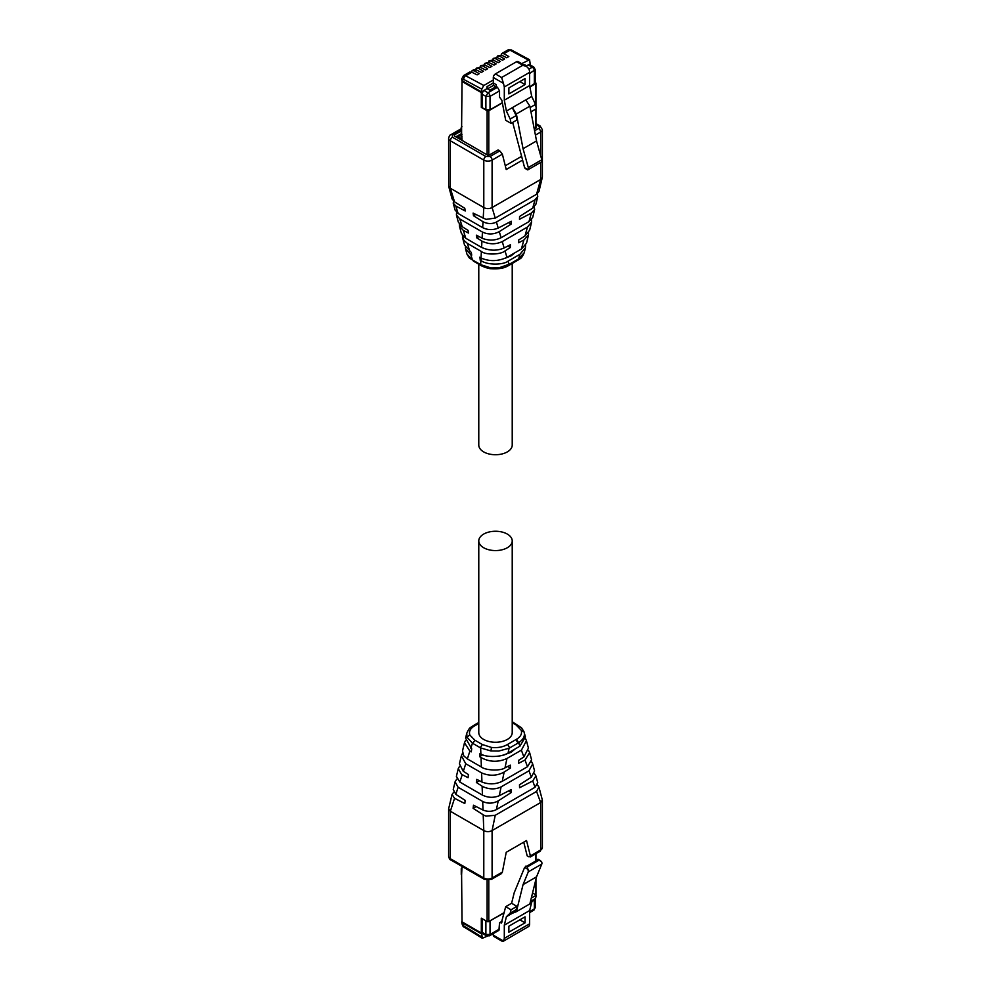 <?xml version="1.0" encoding="UTF-8"?>
<svg xmlns="http://www.w3.org/2000/svg" width="991" height="991" viewBox="0 0 991 991"><rect width="100%" height="100%" fill="white"/><g stroke="black" fill="none" stroke-linecap="round" stroke-linejoin="round"><path stroke-width="1.49" d="M478.777 540.913L478.777 732.609A16.723 9.662 -0 0 0 483.67 739.435A16.723 9.662 -0 0 0 501.904 741.528A16.723 9.662 -0 0 0 512.223 732.609L512.223 540.913A16.723 9.662 -0 0 0 507.33 534.087A16.723 9.662 -0 0 0 489.096 531.994A16.723 9.662 -0 0 0 478.777 540.913A16.723 9.662 -0 0 0 483.67 547.738A16.723 9.662 -0 0 0 501.904 549.832A16.723 9.662 -0 0 0 512.223 540.913M478.777 264.213L478.777 445.058A16.723 9.662 -0 0 0 483.67 451.896A16.723 9.662 -0 0 0 501.904 453.989A16.723 9.662 -0 0 0 512.223 445.058L512.223 263.482M482.567 933.51L481.737 933.993L482.32 938.291L487.312 936.136M493.307 935.17A2.936 1.697 120 0 0 493.914 936.507L502.474 941.45L503.478 941.029L493.307 935.17L493.307 933.572M503.032 941.425L528.785 926.412A6.751 3.902 -120 0 0 529.628 923.785L529.628 910.556L531.721 902.083L535.524 898.527L536.354 895.17L532.551 892.978M506.401 916.7L510.204 913.145L516.125 909.726L512.31 913.281L506.401 916.7L504.308 925.173L504.308 938.403L503.478 941.029M510.204 913.145L511.034 909.788L505.695 906.703L501.297 923.067M501.855 922.274L499.538 922.757L498.931 930.326L489.43 935.814A2.936 1.697 60 0 0 490.037 934.476L499.538 928.988M482.357 918.781L482.146 932.32A2.936 1.697 120 0 0 482.753 933.658A2.936 1.697 120 0 0 482.976 933.757M462.017 921.11A2.936 1.697 -0 0 0 461.781 921.766A2.936 1.697 -0 0 0 462.636 922.968L481.737 933.993M488.922 921.457L504.159 912.897M499.538 922.757L502.09 921.271M538.113 859.643L524.623 867.435L514.205 892.755L511.604 903.284L505.695 906.703M531.3 898.094L536.354 895.17M530.47 901.451L535.524 898.527M530.074 903.036L531.721 902.083M504.308 925.173L529.628 910.556M525.057 916.836L525.057 922.832L508.879 932.172L508.879 926.176L525.057 916.836M511.034 909.788L516.943 906.381L516.125 909.726M516.943 906.381L511.604 903.284M486.99 921.457L482.146 918.657M528.03 869.404L528.302 871.857L523.05 884.629L536.54 876.837L541.792 864.065A2.936 1.697 -120 0 0 541.52 861.613L539.03 860.176L527.2 867.001L528.03 869.404L524.623 867.435M512.31 913.281L516.373 911.695L523.05 884.629M516.373 911.695L529.863 903.903L536.54 876.837M525.057 922.832L519.879 919.834M462.017 867.93L461.608 868.166A1.177 0.681 0 0 0 461.261 868.649L461.261 874.396A1.177 0.681 0 0 0 461.608 874.88L462.017 921.841L481.316 932.989L481.316 918.174L487.126 921.531A1.177 0.681 0 0 0 488.786 921.531L504.233 912.612M462.017 866.431L461.608 874.88M481.316 932.989L482.146 932.32L485.887 934.476L486.494 935.814L489.43 935.814M535.4 894.625L535.598 894.501A1.177 0.681 0 0 0 535.945 894.018L535.945 879.228M478.48 68.379L480.288 67.326L476.423 68.168L476.337 69.729L476.312 68.243L478.48 68.379L483.435 71.216L481.341 72.43L476.052 69.779L474.243 70.819L479.198 73.668L477.105 74.87L471.815 72.219L465.683 75.762L483.806 85.486L493.307 79.998L493.307 77.509L503.478 83.38L501.607 77.509L522.777 65.295L526.58 66.496L528.785 68.763A6.751 3.902 -120 0 1 529.628 72.355L529.628 85.585L531.721 96.474L535.524 104.427L536.354 108.737L530.953 111.847M521.65 63.647L529.578 59.745L530.21 64.068L525.874 66.087M528.129 59.906L510.006 50.169A4.46 2.577 60 0 0 507.887 50.008L501.706 53.588L503.874 53.712L508.829 56.549L506.735 57.763L501.446 55.112L499.65 56.153L504.592 59.002L502.499 60.203L497.222 57.552L495.413 58.593L500.368 61.442L498.275 62.656L492.985 59.993L491.177 61.046L496.132 63.882L494.038 65.096L488.749 62.445L486.94 63.486L491.895 66.335L489.802 67.537L484.512 64.886L482.716 65.926L487.659 68.775L485.565 69.977L480.288 67.326M476.052 69.779L473.859 69.655L472.075 70.695L474.243 70.819M503.478 83.38L504.308 86.973L504.308 100.202L506.401 111.091L510.204 119.044L511.034 123.355L505.695 120.27L501.855 100.264L499.538 97.118L499.538 90.887L497.457 87.282L496.218 86.564L489.888 90.218L486.977 88.546L486.977 86.626L493.307 82.971L487.089 86.564M524.957 65.555L524.957 64.7L524.214 65.133M471.815 72.219L469.623 72.095L463.565 75.601A4.46 2.577 60 0 1 465.683 75.762A2.936 1.747 -61.8 0 0 463.677 79.391L481.737 89.091L483.806 85.486M480.573 67.289L480.66 65.728L484.512 64.886M480.548 67.462L480.548 65.802L482.716 65.926M484.797 64.849L484.772 63.362L488.749 62.445M484.772 65.022L484.772 63.362L486.94 63.486M489.034 62.396L489.12 60.847L492.985 59.993M489.009 62.569L489.009 60.922L491.177 61.046M493.27 59.956L493.357 58.395L497.222 57.552M493.245 60.129L493.245 58.469L495.413 58.593M497.507 57.515L497.593 55.954L501.446 55.112M497.482 57.689L497.482 56.029L499.65 56.153M493.307 77.509A2.936 1.697 120 0 1 495.389 73.916L516.559 61.702L522.777 65.295M526.58 66.496L518.02 61.553A2.936 1.697 120 0 0 516.559 61.702M486.977 88.546L481.737 92.052L481.737 89.091M493.307 79.998L493.307 82.971M496.218 86.564L496.218 84.656L493.394 83.021M524.858 64.762L524.933 65.542M487.163 88.657L487.163 86.613M524.301 65.183L524.933 64.811M528.934 69.11L532.278 67.19A2.936 1.697 120 0 1 533.753 67.041L530.012 64.886A2.936 1.697 120 0 0 529.789 64.787L529.38 64.551M502.313 102.692L490.037 109.79L485.887 109.79L482.146 107.635L482.146 94.219A2.936 1.697 -60 0 1 482.976 91.816L482.567 91.581M463.677 79.391L462.636 80.036L461.781 78.834L461.781 79.837A2.936 1.697 -0 0 0 462.636 81.039L481.737 92.052M495.822 86.799L493.419 85.412L487.485 88.831M493.419 83.033L493.419 85.412M529.863 86.799L535.214 82.996L535.214 69.581L529.628 73.507M527.2 169.226L524.623 167.739L525.775 168.396L524.623 167.739L512.669 122.401M530.123 107.536L535.524 104.427M525.8 99.893L512.31 107.672L516.373 113.953L529.863 106.161L525.8 99.893L531.721 96.474M504.308 100.202L529.628 85.585M510.204 119.044L516.125 115.625L512.31 107.672L506.401 111.091M508.879 93.922L525.057 84.582L525.057 78.586L508.879 87.939L508.879 93.922M511.034 123.355L516.943 119.936L516.125 115.625M516.373 113.953L523.05 148.724L528.302 167.566L541.792 159.774A2.936 1.697 -120 0 1 541.52 161.917L527.869 169.833M528.03 169.709L528.302 167.566M529.863 106.161L536.54 140.945L541.792 159.774M525.057 84.582L519.879 81.584M523.05 148.724L536.54 140.945M462.017 138.951L457.037 136.077L456.207 136.56L462.017 139.904L461.608 133.674A1.177 0.681 -0 0 1 461.261 133.203L461.261 127.455A1.177 0.681 0 0 0 461.608 127.926L462.017 81.448L481.316 92.584L481.316 107.387L487.126 110.744A1.177 0.681 -0 0 0 488.786 110.744L502.363 102.915M481.899 91.965L482.146 94.219L485.887 96.375L487.956 92.77L497.457 87.282M535.214 82.538L535.598 82.761A1.177 0.681 -0 0 1 535.945 83.244L535.945 106.632M529.9 87.01L535.598 83.715A1.177 0.681 -0 0 0 535.945 83.244M482.146 106.917L481.316 107.387M462.017 126.737L461.608 126.972A1.177 0.681 0 0 0 461.261 127.455M462.686 81.064L462.017 81.448M481.316 92.584L482.146 92.101M512.223 722.749L516.138 725.003L521.204 730.268C522.257 733.674 520.709 736.672 516.559 739.236L507.627 744.402L509.696 747.895L509.052 748.255L498.746 751.054L490.929 750.955L480.647 747.945L472.447 743.2L466.984 737.168L466.773 733.229M516.559 739.236L518.627 742.73L509.696 747.895M521.204 730.268L524.016 731.829L525.416 736.932L519.916 746.186L508.073 753.024C503.527 756.703 487.151 758.065 480.883 753.99L480.003 753.544L479.607 756.641L481.019 757.558C489.393 762.116 497.99 762.451 506.822 758.561L521.427 750.125L526.444 740.735L525.602 738.778M524.177 732.337L524.016 731.829C525.255 735.817 523.471 739.459 518.64 742.73L519.916 746.186M465.436 740.673L464.482 742.767L469.883 751.116L471.307 751.847L471.704 748.75L465.597 738.146L466.773 733.253C470.143 725.796 470.713 728.063 472.98 725.833L473.326 725.709M462.487 753.321L461.36 755.737L465.77 763.751L481.601 772.881C489.43 776.238 496.949 775.965 504.146 772.063L510.415 768.05L510.303 765.114L505.014 767.839C501.05 770.998 485.788 770.626 481.378 766.997L467.343 758.908L463.813 755.947L462.512 750.98L464.482 742.767M482.766 754.82L479.607 756.641M515.32 748.837L511.059 752.342L502.499 755.315M526.432 740.735L528.426 748.106L523.88 756.951L518.615 760.332L518.714 763.268L525.007 760.023L529.64 752.627L528.587 750.546M525.007 760.023L527.472 766.737L502.202 781.329C495.649 784.401 488.935 784.649 482.035 782.06L476.745 779.372L476.361 782.481L482.778 786.606C489.294 789.53 495.401 789.616 501.099 786.891L528.971 770.8L532.675 763.912L531.647 761.844M507.677 766.477L510.415 768.05M529.64 752.627L531.585 759.837L527.509 766.712M459.452 766.452L458.263 768.632L461.521 774.33L468.062 777.687L468.446 774.59L463.218 771.196L459.415 763.813L461.36 755.737M508.544 790.942L511.282 792.515L511.183 789.579L499.278 795.711C493.654 798.003 488.043 797.805 482.444 795.116L459.824 782.048L456.405 776.362M479.396 780.722L476.361 782.481M512.595 775.321L509.362 777.192M532.687 763.912L534.57 770.924L531.325 777.204L528.971 770.8M531.337 777.204L519.482 784.798L519.581 787.734L532.724 780.97L535.908 775.903L534.422 773.637M456.752 779.087L455.092 781.8L458.127 787.275L482.84 801.546C487.906 803.85 493.022 803.639 498.163 800.926L511.282 792.515M537.741 782.667L535.041 787.275L495.934 809.833C491.734 811.728 487.423 811.802 483.013 810.056L473.5 805.212L473.103 808.322L484.017 815.32L486.048 816.101L495.24 815.296L536.577 791.437L538.918 787.077L537.419 784.847M453.717 792.205L452.032 794.485L454.547 798.312L464.804 803.528L465.2 800.418L455.835 794.361L453.246 789.468L455.092 781.8M483.199 814.862L483.794 830.569L450.348 811.257L448.626 808.854L452.032 794.485M476.151 806.563L473.103 808.322M454.547 798.312L450.348 811.257L450.348 858.702L483.794 878.014L483.794 830.569C486.507 831.994 489.269 831.994 492.093 830.569L540.652 802.524L542.374 800.133L538.931 787.077M448.626 808.854L448.626 856.298A5.872 3.394 180 0 0 450.348 858.702A2.936 1.697 120 0 0 450.955 860.039L484.401 879.351A2.936 1.697 120 0 1 483.794 878.014A5.872 3.394 -0 0 0 492.093 878.014L502.375 872.08L506.228 852.285L526.531 840.554L530.383 855.914L540.652 849.968L540.652 802.524L536.565 791.437M523.744 842.164L527.175 855.852L528.822 856.806L530.383 855.914L530.135 857.042L540.045 851.319A2.936 1.697 -120 0 0 540.652 849.968A5.872 3.394 -0 0 0 542.374 847.578L542.374 800.133M502.375 872.08L501.396 873.628L491.486 879.351A2.936 1.697 -120 0 0 492.093 878.014L492.093 830.569L495.24 815.296M517.674 260.261L509.089 265.303L509.696 264.052L498.746 267.904L490.929 267.942L480.647 264.647L472.447 259.915L466.984 254.154M524.264 252.556L524.227 252.705C520.857 260.175 520.287 257.92 518.02 260.137L518.627 258.899L509.696 264.052M525.564 245.297L525.403 247.824L519.916 254.303L508.073 261.141C503.527 264.944 487.151 265.402 480.883 260.472L479.607 257.264L481.019 258.007C489.393 261.636 497.99 261.451 506.822 257.437L521.427 249.001L526.518 243.204L528.488 234.991L523.88 240.008L518.615 242.745L518.714 239.933L525.007 235.932L529.64 230.234L531.585 222.157L527.509 227.013M525.403 247.824L524.227 252.717L518.64 258.899L519.916 254.303M505.311 258.193L511.059 255.851L515.01 252.705M482.27 258.601L480.003 259.915M464.519 245.062L471.307 252.47L471.704 255.121L470.836 254.675L465.597 249.038L465.398 247.193M507.788 246.078L510.303 247.539L505.014 250.896C501.05 254.662 485.788 255.22 481.378 251.479L467.343 243.377L463.813 240.317L462.413 235.424M464.568 245.235L462.438 237.171M528.513 232.65L528.488 234.991M525.007 235.932L527.472 227.026L502.202 241.618C495.649 244.616 488.935 244.467 482.035 241.16L476.745 237.828L476.361 235.177L482.778 238.534C489.294 240.788 495.401 240.516 501.099 237.729L528.971 221.637L532.737 217.339L534.62 209.522L531.325 213.127L528.971 221.637M481.49 247.341L481.601 247.416C489.43 250.884 496.949 251.07 504.146 247.973L510.415 244.727L510.303 247.539M531.548 219.519L531.585 222.157M478.963 236.552L476.745 237.828M508.668 222.628L511.183 224.077L499.278 231.634C493.654 234.545 488.043 234.681 482.444 232.055L459.824 218.986L456.43 215.047L458.313 222.058L461.521 226.245L468.062 230.395L468.446 233.046L463.218 230.296L459.415 226.134L461.36 233.343L465.77 238.274L481.49 247.354M459.415 226.134L459.353 224.127M456.43 215.047L456.578 212.334M534.248 206.884L534.62 209.522M531.337 213.127L519.482 219.284L519.581 216.472L532.724 208.122L535.908 204.171L537.754 196.503L535.041 199.761L495.934 222.306C491.734 224.139 487.423 223.954 483.013 221.724L473.5 215.753L473.103 213.102L486.048 219.358L495.24 218.107L536.577 194.248L538.968 191.486L542.374 177.116L542.374 129.672L540.045 125.931A2.936 1.697 120 0 0 538.584 126.08L535.945 124.556M455.055 209.956L458.127 213.486L482.84 227.744C487.906 230.11 493.022 230.222 498.163 228.079L511.282 221.266L511.183 224.077M483.199 218.404L483.794 207.553L450.348 188.24L448.7 186.382L452.069 198.894L454.547 201.867L464.804 208.308L465.2 210.959L455.835 206.029L453.246 203.229L453.531 201.074M537.283 193.765L537.754 196.503M475.717 214.465L473.5 215.753M454.547 201.867L450.348 188.24L450.348 140.784L483.794 160.108L483.794 207.553C486.507 208.977 489.269 208.977 492.093 207.553L540.652 179.507L542.325 177.587M448.7 186.382L448.626 138.393A5.872 3.394 180 0 0 450.348 140.784A2.936 1.697 -60 0 1 452.416 137.192L452.416 134.801L461.261 129.697M495.24 218.107L492.093 207.553L492.093 160.108L502.375 154.175L506.228 169.523L522.492 160.133M461.261 130.961L454.299 134.974L454.299 135.928L454.299 134.974L454.299 135.928L487.498 155.104L489.158 155.104L498.126 149.926L499.774 150.88L490.025 156.504L485.875 156.504L452.416 137.192M535.945 126.91L536.143 127.975L534.26 129.065M536.143 127.021L536.143 127.975L536.143 127.021M502.375 154.175L499.774 150.88M521.464 156.417L505.286 165.77M463.677 925.817A2.936 1.635 121.7 0 0 464.209 927.105C463.255 927.056 462.45 925.606 461.781 922.77L463.677 925.817L481.737 936.966M464.209 927.105L482.295 938.279M462.636 923.971L462.636 922.968M529.628 911.609L534.36 908.883A2.936 1.697 60 0 1 533.753 910.221L529.628 912.6M490.037 921.048L490.037 934.476L485.887 934.476L485.887 921.048M535.214 898.812L535.214 907.682L534.36 908.883L534.36 899.617M499.836 922.931L501.991 921.68M504.308 938.403L529.628 923.785M541.792 864.065L528.302 871.857M525.763 866.184L527.2 867.001M539.03 860.176L537.593 859.346M487.126 880.206L487.126 921.531M488.786 921.531L488.786 880.194M535.598 853.883L535.598 860.498M535.598 880.627L535.598 894.501M476.312 68.243L476.312 69.903M507.887 50.008L511.467 50.021A2.936 1.747 118.2 0 0 510.006 50.169L503.874 53.712M483.806 90.379L487.956 92.77A2.936 1.697 -120 0 1 490.037 96.375L485.887 96.375L485.887 109.79M534.36 84.198L534.36 70.782A2.936 1.697 -120 0 0 532.278 67.19L528.129 64.787M495.389 73.916L501.607 77.509M462.636 80.036L462.636 81.039M499.538 90.887L490.037 96.375L490.037 109.79M462.017 134.305L459.948 135.494L462.017 136.696M504.308 86.973L529.628 72.355M457.47 136.324L458.474 135.358A2.936 1.697 60 0 1 459.948 135.494A2.936 1.697 120 0 0 458.536 136.944M461.608 127.926L461.608 133.674M487.126 110.744L487.126 154.881M488.786 155.24L488.786 110.744M535.598 83.715L535.598 104.848M535.598 109.171L535.598 128.285M515.927 739.608L517.996 743.101M478.777 723.48L474.441 725.969C470.304 728.509 468.755 731.494 469.796 734.95L474.862 740.203L482.332 744.526L491.486 747.449C497.767 748.069 503.143 747.053 507.627 744.402M491.486 747.449L490.929 750.955M509.052 748.267L508.073 753.024M475.073 725.61L473.611 725.462L478.777 722.489M474.441 725.969L472.98 725.833M469.796 734.95L466.984 737.168M474.862 740.203L472.818 743.423M482.332 744.526L480.288 747.734M516.138 725.003L518.182 725.846M523.966 731.68L521.514 727.803L512.223 721.758M480.647 747.945L480.883 753.99M472.447 743.2L470.836 748.18M481.019 757.558L481.378 766.997M469.883 751.116L467.343 758.908M506.946 758.487L505.014 767.839M521.377 750.162L523.88 756.951M504.146 772.063L502.251 781.304M481.601 772.881L481.948 782.023M465.77 763.751L463.33 771.271M462.215 774.714L459.824 782.048M482.109 786.197L482.444 795.116M501.099 786.891L499.278 795.711M498.213 800.901L496.417 809.573M532.724 780.97L535.041 787.275M458.127 787.275L455.835 794.361M482.691 801.459L483.013 810.056M517.389 260.509L517.996 259.258M509.052 264.424L508.073 261.141M467.133 254.514L469.486 258.168L472.818 260.125M509.089 265.303C504.555 267.966 500.616 269.193 491.152 268.722C488.167 268.846 480.808 265.712 480.87 265.427L480.288 264.436M480.647 264.647L480.883 260.472M472.447 259.915L470.836 254.675M481.019 258.007L481.378 251.479M469.883 251.578L467.343 243.377M506.946 257.363L505.014 250.896M521.377 249.026L523.88 240.008M504.146 247.973L502.251 241.593M481.601 247.416L481.948 241.098M465.77 238.274L463.33 230.346M462.215 226.716L459.824 218.986M482.109 238.212L482.444 232.055M501.099 237.729L499.278 231.634M498.213 228.054L496.417 222.058M532.724 208.122L535.041 199.761M458.127 213.486L455.835 206.029M482.691 227.67L483.013 221.724M536.565 194.248L540.652 179.507L540.652 162.45M540.652 155.711L540.652 132.063A5.872 3.394 -0 0 0 542.374 129.672M490.025 156.504A2.936 1.697 60 0 1 492.093 160.108A5.872 3.394 -0 0 1 483.794 160.108A2.936 1.697 -60 0 1 485.875 156.504M535.413 135.098L540.652 132.063A2.936 1.697 60 0 0 538.584 128.471A2.936 1.697 -0 0 0 538.584 126.08M534.583 130.775L538.584 128.471M452.416 134.801A2.936 1.697 -120 0 0 450.955 134.652C449.988 134.714 449.22 135.965 448.626 138.393M482.753 933.658L486.494 935.814M461.781 921.766L461.781 922.77M535.214 907.682L533.753 910.221M538.088 859.234L540.529 860.646M535.945 853.685L535.945 860.299M475.99 68.813L475.99 69.742M511.467 50.021L529.578 59.745M471.753 71.253L471.753 72.194M480.226 66.372L480.226 67.301M484.463 63.919L484.463 64.861M488.687 61.479L488.687 62.408M492.923 59.039L492.923 59.968M497.16 56.586L497.16 57.528M501.396 54.146L501.396 55.087M461.781 78.834L463.565 75.601M533.753 67.041L535.214 69.581M458.474 135.358L461.496 133.612M527.584 169.845L525.094 168.408M535.945 108.973L535.945 128.087M458.263 768.632L456.38 776.448M537.754 782.741L535.908 775.903M542.374 847.578L540.045 851.319M450.955 860.039C449.988 859.977 449.22 858.739 448.626 856.298M491.486 879.351L484.401 879.351M480.87 265.427L473.401 261.116M466.823 253.622L465.584 249.038M455.092 210.08L453.246 203.229M535.945 123.565L540.045 125.931M450.955 134.652L461.261 128.706"/></g></svg>
